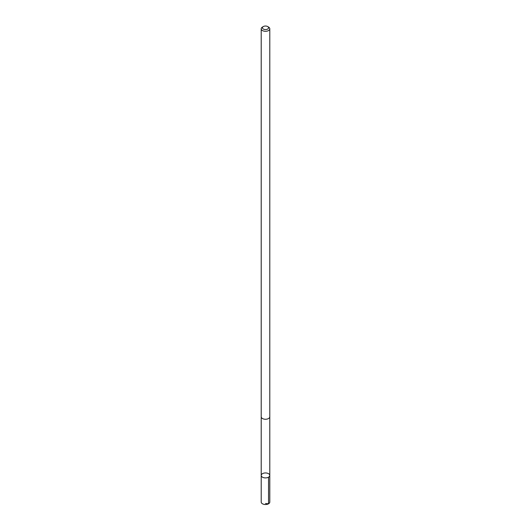 <?xml version="1.0" encoding="UTF-8"?>
<svg xmlns="http://www.w3.org/2000/svg" width="531" height="531" viewBox="0 0 531 531"><rect width="100%" height="100%" fill="white"/><g stroke="black" fill="none" stroke-linecap="round" stroke-linejoin="round"><path stroke-width="0.8" d="M266.522 473.021A4.294 2.482 180 0 1 269.794 475.431A4.294 2.482 180 0 1 265.5 477.907A4.294 2.482 180 0 1 261.206 475.431A4.294 2.482 180 0 1 266.522 473.021M261.206 502.041A4.294 2.482 0 0 0 264.478 504.45A4.294 2.482 0 0 0 269.794 502.041L269.794 475.431A4.294 2.482 180 0 1 265.5 477.907A4.294 2.482 180 0 1 261.206 475.431L261.206 502.041M263.336 26.55L262.46 27.054A4.294 2.482 0 0 0 261.206 28.813L261.206 416.775A4.294 2.482 0 0 0 264.478 419.185A4.294 2.482 0 0 0 269.794 416.775L269.794 28.813A4.294 2.482 0 0 0 268.54 27.054L267.664 26.55A3.053 1.766 0 0 0 263.336 26.55A3.053 1.766 0 0 0 262.553 28.276A3.053 1.766 0 0 0 264.77 29.51A3.053 1.766 0 0 0 268.162 28.661A3.053 1.766 0 0 0 267.664 26.55M261.206 28.813A4.294 2.482 0 0 0 264.478 31.223A4.294 2.482 0 0 0 269.794 28.813M265.5 503.494L268.54 503.793L268.54 477.183M261.206 416.855L261.206 475.431M269.794 416.855L269.794 475.431"/></g></svg>
